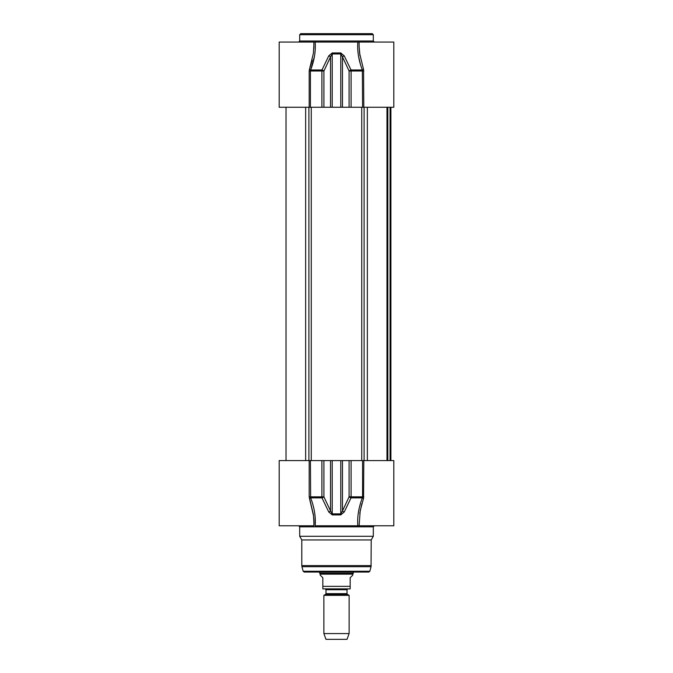 <?xml version="1.0" encoding="UTF-8"?>
<svg xmlns="http://www.w3.org/2000/svg" width="673" height="673" viewBox="0 0 673 673"><rect width="100%" height="100%" fill="white"/><g stroke="black" fill="none" stroke-linecap="round" stroke-linejoin="round"><path stroke-width="1.01" d="M338.687 33.65L339.495 33.65M372.253 33.65L300.747 33.65L299.695 34.702L373.305 34.702L372.253 33.65M374.356 42.062L373.305 41.011L373.305 34.702M313.887 45.049L313.408 53.226L309.445 69.47L310.64 69.975C314.325 60.41 315.83 51.106 315.174 42.062L357.826 42.062C357.17 51.106 358.675 60.41 362.36 69.975L362.579 107.259L393.806 107.259L393.806 42.062L359.104 42.062L359.104 45.049M359.273 42.062L357.826 42.062M313.845 48.389L313.887 42.062L279.186 42.062L279.186 107.259L362.579 107.259M315.174 42.062L313.727 42.062M363.815 107.259L363.555 69.47L362.36 69.975L351.037 69.975A2.103 0.808 155.5 0 0 349.085 71.002L351.104 71.002A2.103 0.53 -90 0 0 351.037 69.975L344.231 55.851A2.103 0.841 154.1 0 0 342.464 56.877L349.085 71.002L349.085 107.259M363.555 69.47L359.592 53.234L359.096 45.89L359.946 55.674M309.185 107.259L309.185 71.002L309.445 69.47L309.185 71.002L310.421 71.002L314.417 56.448M309.445 69.47L312.188 60.141M313.904 45.89L313.887 45.074M359.104 45.352L359.104 45.865M360.392 64.145L358.583 56.448M323.915 107.259L323.915 71.002A2.103 0.808 -155.5 0 0 321.963 69.975A2.103 0.53 90 0 0 321.896 71.002L323.915 71.002L330.536 56.877A2.103 0.841 -154.1 0 0 328.769 55.851L321.963 69.975L310.64 69.975M344.231 55.851L340.765 52.94L332.235 52.94L328.769 55.851M330.536 107.259L330.536 56.877L332.21 53.966L340.79 53.966L342.464 56.877L342.464 107.259M363.555 498.373L363.815 460.584L393.806 460.584L393.806 525.781L359.104 525.781L360.223 510.555L363.555 498.373L362.36 497.869C358.684 507.434 357.17 516.738 357.826 525.781L359.273 525.781M357.826 525.781L315.174 525.781C315.83 516.738 314.325 507.434 310.64 497.869L310.421 460.584L279.186 460.584L279.186 525.781L313.946 525.781M313.711 525.781L313.046 525.781M298.644 525.781L299.695 526.833L373.305 526.833L374.356 525.781M373.305 526.833L373.305 536.297L299.695 536.297L299.695 526.833M361.838 503.698L359.752 513.415M313.559 515.897L309.445 498.373L310.64 497.869L321.963 497.869A2.103 0.808 -24.5 0 0 323.915 496.842L321.896 496.842A2.103 0.53 90 0 0 321.963 497.869L328.769 511.993A2.103 0.841 -25.9 0 0 330.536 510.967L323.915 496.842L323.915 460.584L310.421 460.584M315.048 515.737L315.183 525.764M309.185 460.584L309.185 496.842L313.408 514.609L313.887 522.786M363.815 496.842L362.579 496.842L362.36 497.869L351.037 497.869A2.103 0.53 -90 0 0 351.104 496.842L349.085 496.842A2.103 0.808 24.5 0 0 351.037 497.869L344.231 511.993A2.103 0.841 25.9 0 1 342.464 510.967L340.79 513.878L332.21 513.878L330.536 510.967L330.536 460.584L323.915 460.584M328.769 511.993L332.235 514.904L340.765 514.904L344.231 511.993M349.464 496.338L349.531 497.187M373.305 536.297L371.202 539.939L301.798 539.939L299.695 536.297M371.202 539.939L371.059 566.7L301.941 566.7L301.798 565.606L371.202 565.606M369.83 571.268L303.17 571.268L304.179 572.05L368.821 572.05L369.83 571.268L371.059 566.7M304.179 572.05L364.892 572.05M363.815 460.584L330.536 460.584M387.068 460.584L387.068 107.259M347.436 594.377L347.016 593.645L325.984 593.645L325.564 594.377L347.436 594.377L349.119 595.344L323.881 595.344L323.881 633.571L349.119 633.571L349.119 595.344M325.984 593.645L325.984 589.716L347.016 589.716L347.016 593.645M347.016 589.716L347.857 588.875L325.143 588.875L325.984 589.716M322.83 588.875L350.17 588.875L350.17 577.728L352.795 575.104L352.795 574.153L320.197 574.153L320.197 575.104L322.83 577.728L322.83 588.875L322.83 586.351L350.17 586.351L350.17 588.875M353.325 572.05L353.325 573.245L319.675 573.245L319.675 572.05M352.795 574.153L353.325 573.245M349.119 633.571L347.016 639.35L325.984 639.35L323.881 633.571M373.305 41.011L299.695 41.011L299.695 34.702M363.815 71.002L351.104 71.002L351.104 107.259M310.421 107.259L310.421 71.002L321.896 71.002L321.896 107.259M332.235 52.94L332.21 107.259M340.79 107.259L340.765 52.94M309.185 496.842L321.896 496.842L321.896 460.584M332.21 460.584L332.235 514.904M362.579 460.584L362.579 496.842L351.104 496.842L351.104 460.584M349.085 460.584L349.085 496.842L342.464 510.967L342.464 460.584M340.765 514.904L340.79 460.584M308.89 460.584L308.89 107.259M305.651 460.584L305.651 107.259M311.263 460.584L311.263 107.259M361.738 460.584L361.738 107.259M364.11 460.584L364.11 107.259M367.349 460.584L367.349 107.259M387.833 460.584L387.833 107.259M390.071 460.584L390.071 107.259M390.744 460.584L390.744 107.259M299.695 41.011L298.644 42.062M359.104 45.074L359.096 45.873M313.887 525.781L313.904 521.97M301.798 539.939L301.798 565.606M303.17 571.268L301.941 566.7M386.975 107.259L386.975 460.584M390.904 107.259L390.904 460.584L390.904 107.259M286.025 107.259L286.025 460.584M325.564 594.377L323.881 595.344M320.197 574.153L319.675 573.245"/></g></svg>
